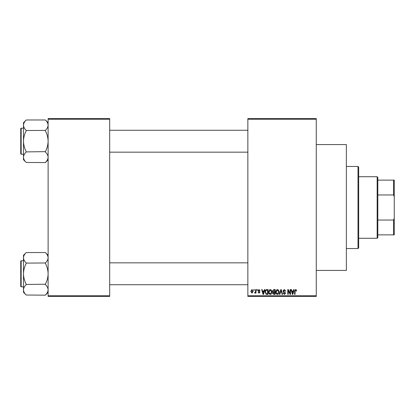 <?xml version="1.0" encoding="UTF-8"?>
<svg xmlns="http://www.w3.org/2000/svg" width="415" height="415" viewBox="0 0 415 415"><rect width="100%" height="100%" fill="white"/><g stroke="black" fill="none" stroke-linecap="round" stroke-linejoin="round"><path stroke-width="0.62" d="M316.266 144.565L346.364 144.565L346.364 270.435L316.266 270.435M316.266 119.255L247.859 119.255L247.859 118.571L316.266 118.571L316.266 296.429L247.859 296.429L247.859 295.745L316.266 295.745M253.83 289.587L254.265 289.587L254.265 290.272L253.83 290.272L253.83 289.587M256.812 289.587L257.248 289.587L257.248 290.272L256.812 290.272L256.812 289.587M264.381 289.587L264.837 289.587L263.515 294.375L263.053 294.375L261.668 289.587L262.119 289.587L262.498 291.019L264.002 291.019L264.381 289.587M271.56 290.277L271.991 291.921C272.084 293.275 271.524 294.116 270.305 294.437C269.112 294.126 268.557 293.306 268.63 291.978L269.065 290.256L270.31 289.525L271.56 290.277M278.709 290.277L279.139 291.921C279.233 293.275 278.673 294.116 277.459 294.437C276.265 294.126 275.705 293.306 275.783 291.978L276.214 290.256L277.464 289.525L278.709 290.277M284.291 289.525L285.733 291.143L285.297 291.206L284.249 290.085L283.367 290.905L285.608 293.125L284.368 294.437L283.056 293.011L283.492 292.949L284.353 293.877L285.172 293.109L285.038 292.622L283.595 292.056L282.931 290.915L284.291 289.525M293.732 289.587L294.188 289.587L292.865 294.375L292.409 294.375L291.019 289.587L291.475 289.587L291.849 291.019L293.358 291.019L293.732 289.587M247.859 119.255L247.859 295.745M296.294 289.862L296.554 291.019L296.118 291.081L295.589 290.085L295.122 290.448L295.06 294.375L294.624 294.375L294.624 291.128L295.61 289.525L296.294 289.862M290.085 289.587L290.521 289.587L290.521 294.375L290.054 294.375L288.218 290.536L288.218 294.375L287.787 294.375L287.787 289.587L288.254 289.587L290.085 293.421L290.085 289.587M280.799 289.587L281.225 289.587L282.516 294.375L282.065 294.375L281.038 290.147L279.886 294.375L279.43 294.375L280.799 289.587M273.812 289.587L275.161 289.587L275.161 294.375L273.807 294.375L272.608 293.172L273.08 292.17L272.484 290.993L273.812 289.587M266.731 289.587L268.007 289.587L268.007 294.375L266.098 294.287L265.086 292.01C264.972 290.645 265.522 289.841 266.731 289.587M258.986 289.525L260.049 290.645L259.614 290.708L258.955 290.023L258.369 290.562L259.987 292.139L259.007 293.13L257.995 292.139L258.991 292.637L259.551 292.212L257.933 290.65L258.986 289.525M255.573 289.587L256.008 289.587L256.008 293.073L255.573 293.073L255.573 292.513L255.054 293.13L254.639 292.949L254.763 292.451L255.49 292.103L255.573 289.587M251.993 289.525L253.207 291.33L251.993 293.13L250.785 291.366L251.993 289.525M109.679 296.429L48.114 296.429L48.114 295.745L109.679 295.745L109.679 296.429M109.679 119.255L48.114 119.255L48.114 118.571L109.679 118.571L109.679 295.745M48.114 119.255L48.114 295.745M292.803 292.969L293.208 291.579L291.999 291.579L292.606 293.877L292.803 292.969M277.453 293.877L278.704 291.911L277.464 290.085L276.219 291.994L276.4 293.073L277.453 293.877M274.725 293.815L274.725 292.388L273.449 292.43L273.044 293.094L273.967 293.815L274.725 293.815M274.725 291.828L274.725 290.147L273.35 290.21L272.92 290.988L273.864 291.828L274.725 291.828M270.305 293.877L271.555 291.911L270.31 290.085L269.065 291.994L269.252 293.073L270.305 293.877M267.571 293.815L267.571 290.147L266.788 290.147L265.693 290.848L265.522 292.015L266.181 293.721L267.571 293.815M263.452 292.969L263.857 291.579L262.648 291.579L263.25 293.877L263.452 292.969M252.009 292.637L252.771 291.33L251.983 290.023L251.22 291.33L252.009 292.637M357.995 166.457L358.679 167.141L358.679 247.859L357.995 248.544L357.995 166.457L346.364 166.457M48.114 159.723L45.375 162.587L26.223 162.457C24.506 160.828 23.598 159.09 23.484 157.244C23.588 155.412 24.501 153.675 26.223 152.025L26.223 151.641C24.501 148.363 23.593 144.887 23.484 141.214C23.593 137.531 24.506 134.055 26.223 130.787L26.223 130.403C24.506 128.775 23.598 127.037 23.484 125.185C23.588 123.359 24.501 121.621 26.223 119.971L45.375 119.971C47.092 121.6 48.005 123.338 48.114 125.185L48.057 124.464L48.114 125.185C48.01 127.016 47.102 128.754 45.375 130.403L26.223 130.528M26.223 162.457L23.484 159.723L23.484 122.705L26.223 119.971M20.75 129.584L20.75 128.629A0.41 0.41 0 0 1 21.16 128.214L21.16 154.209A0.41 0.41 0 0 1 20.75 153.799L20.75 128.629A0.41 0.41 0 0 1 21.16 128.214L23.484 128.214M21.16 154.209L23.484 154.209M45.375 130.528L45.375 130.787C47.097 134.066 48.01 137.541 48.114 141.214C48.005 144.897 47.092 148.373 45.375 151.641L26.223 151.9M45.375 151.9L45.375 152.025C47.092 153.654 48.005 155.392 48.114 157.244C48.01 159.07 47.102 160.807 45.375 162.457M45.375 119.971L48.114 122.705M377.147 238.283L377.147 176.717L377.832 177.402L377.832 237.598L377.147 238.283L358.679 238.283M377.147 176.717L358.679 176.717M394.25 234.864L393.565 234.864L393.565 220.038L394.25 218.295L394.25 234.864M377.832 234.864L393.565 234.864M377.832 180.136L394.25 180.136L394.25 218.295M377.832 220.038L393.565 220.038M394.25 196.705L393.565 194.962L393.565 180.136M377.832 194.962L393.565 194.962M20.75 153.799L20.75 152.845M48.114 292.295L45.375 295.158L26.223 295.029C24.506 293.4 23.598 291.662 23.484 289.815C23.588 287.984 24.501 286.246 26.223 284.597L26.223 284.213C24.501 280.934 23.593 277.459 23.484 273.786C23.593 270.103 24.506 266.627 26.223 263.359L26.223 262.975C24.506 261.346 23.598 259.608 23.484 257.757C23.588 255.931 24.501 254.193 26.223 252.543L45.375 252.543C47.092 254.172 48.005 255.91 48.114 257.757L48.057 257.035L48.114 257.757C48.01 259.588 47.102 261.326 45.375 262.975L26.223 263.1M26.223 295.029L23.484 292.295L23.484 255.277L26.223 252.543M20.75 262.156L20.75 261.201A0.41 0.41 0 0 1 21.16 260.791L21.16 286.786A0.41 0.41 0 0 1 20.75 286.371L20.75 261.201A0.41 0.41 0 0 1 21.16 260.791L23.484 260.791M21.16 286.786L23.484 286.786M45.375 263.1L45.375 263.359C47.097 266.638 48.01 270.113 48.114 273.786C48.005 277.469 47.092 280.945 45.375 284.213L26.223 284.472M45.375 284.472L45.375 284.597C47.092 286.226 48.005 287.963 48.114 289.815C48.01 291.641 47.102 293.379 45.375 295.029M45.375 252.543L48.114 255.277M20.75 286.371L20.75 285.416M357.995 248.544L346.364 248.544M247.859 130.269L109.679 130.269M247.859 152.16L109.679 152.16M109.679 284.732L247.859 284.732M109.679 262.84L247.859 262.84"/></g></svg>
